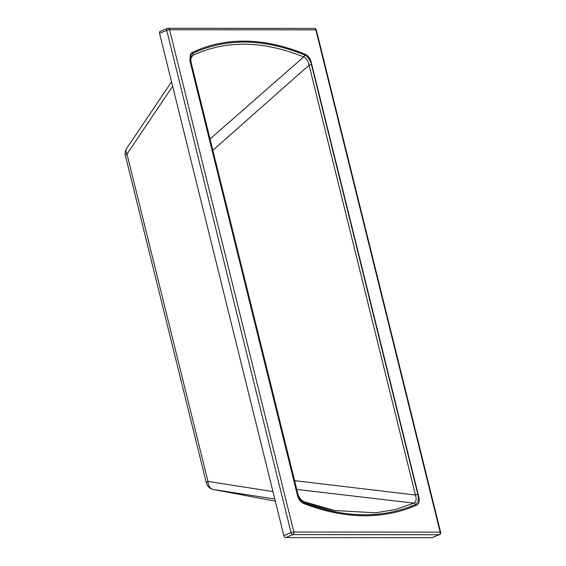<?xml version="1.0" encoding="UTF-8"?>
<svg xmlns="http://www.w3.org/2000/svg" width="566" height="566" viewBox="0 0 566 566"><rect width="100%" height="100%" fill="white"/><g stroke="black" fill="none" stroke-linecap="round" stroke-linejoin="round"><path stroke-width="0.85" d="M418.79 496.941C419.71 500.981 419.095 503.669 416.93 504.999A338.022 202.953 67.6 0 1 413.711 506.379A338.022 202.953 67.6 0 1 303.192 503.308C300.426 501.95 298.508 499.276 297.44 495.3L189.907 60.774L297.44 495.3C298.508 499.276 300.426 501.95 303.192 503.308A338.022 202.953 67.6 0 0 335.567 512.838A338.022 202.953 67.6 0 0 416.93 504.999C419.095 503.669 419.71 500.981 418.79 496.941L311.258 62.416C310.21 58.517 308.336 55.864 305.612 54.47A315.474 189.419 67.6 0 0 198.178 49.865A315.474 189.419 67.6 0 0 191.69 52.772L190.431 53.89L189.907 60.774M160.355 31.363A2.066 1.238 67.6 0 0 160.058 31.42A2.066 1.238 67.6 0 0 159.541 33.33L283.842 535.606A2.066 1.238 67.6 0 0 285.632 537.58L431.908 537.7A2.066 1.238 67.6 0 0 432.205 537.643L439.414 534.679A2.066 2.066 0 0 0 440.631 532.273A2.066 0.396 -13.9 0 0 440.157 532.139L293.874 532.019L169.574 29.736A2.066 0.396 166.1 0 0 166.744 30.366L291.044 532.641A2.066 0.396 -13.9 0 1 293.874 532.019A2.066 1.606 90 0 1 292.834 534.615L439.117 534.736A2.066 1.606 -90 0 0 440.157 532.139L315.856 29.864A2.066 1.606 -90 0 0 314.328 28.42L168.045 28.3A2.066 1.606 90 0 1 169.574 29.736L315.856 29.864A2.066 0.396 166.1 0 1 316.33 29.991L440.631 532.273M311.498 64.701A2.066 0.396 166.1 0 0 309.071 65.175L415.451 495.024A2.066 0.396 -13.9 0 1 417.878 494.543L311.498 64.701C310.203 59.862 307.869 56.586 304.501 54.874A2.066 1.422 112.3 0 1 303.701 56.94C306.489 58.284 308.279 61.029 309.071 65.175L212.837 150.315M294.582 480.647L415.451 495.024C416.718 499.127 416.222 501.837 413.979 503.146A2.066 1.656 66.5 0 1 415.55 504.504C418.239 502.877 419.01 499.559 417.878 494.543M304.501 54.874C263.494 38.382 226.343 37.83 193.034 53.225A2.066 1.648 64.7 0 1 192.914 55.284C226.039 39.967 262.964 40.519 303.701 56.94L210.028 138.967M296.754 489.42L413.979 503.146L395.443 509.471L375.817 512.817L334.223 510.468L303.348 501.504A2.066 1.436 111 0 1 303.532 501.554L303.532 501.554A2.066 1.436 111 0 1 304.317 502.856C344.963 518.194 382.043 518.739 415.55 504.504M193.034 53.225C190.431 54.909 189.688 58.206 190.806 63.109L297.185 492.958A2.066 0.396 166.1 0 1 297.666 493.092L297.666 493.092C298.416 496.729 300.369 499.552 303.532 501.554C313.882 505.523 324.113 508.494 334.223 510.468L334.152 510.454M190.806 63.109A2.066 0.396 -13.9 0 1 191.287 63.243L191.287 63.243C190.608 60.647 190.721 58.369 191.633 56.409L192.914 55.284L190.975 58.157M272.939 491.564L207.984 481.44A8.858 6.941 99.1 0 0 213.304 489.491L274.786 499.014M220.556 490.941L213.304 489.491A8.858 6.537 -77.5 0 1 213.064 489.441L275.317 501.165M206.378 482.925A8.858 1.698 166.1 0 1 207.984 481.44L126.975 154.079A8.858 5.618 -146.2 0 1 126.607 148.511L126.607 148.511A8.858 8.858 0 0 0 125.369 155.565L206.378 482.925A8.858 8.858 0 0 0 213.064 489.441M160.058 31.42L167.26 28.456A2.066 1.238 67.6 0 1 167.557 28.399A2.066 1.606 90 0 1 168.045 28.3A2.066 2.066 0 0 0 167.26 28.456A2.066 1.238 67.6 0 0 166.744 30.366L159.541 33.33M431.908 537.7L439.117 534.736A2.066 1.238 67.6 0 0 439.414 534.679M283.842 535.606L291.044 532.641A2.066 1.238 67.6 0 0 292.834 534.615L285.632 537.58M297.185 492.958C298.494 497.868 300.871 501.165 304.317 502.856M125.369 155.565A8.858 1.698 166.1 0 1 126.975 154.079L172.644 86.28M316.33 29.991A2.066 2.066 0 0 0 314.328 28.42M297.666 493.092L191.287 63.243M126.607 148.511L171.533 81.808"/></g></svg>
